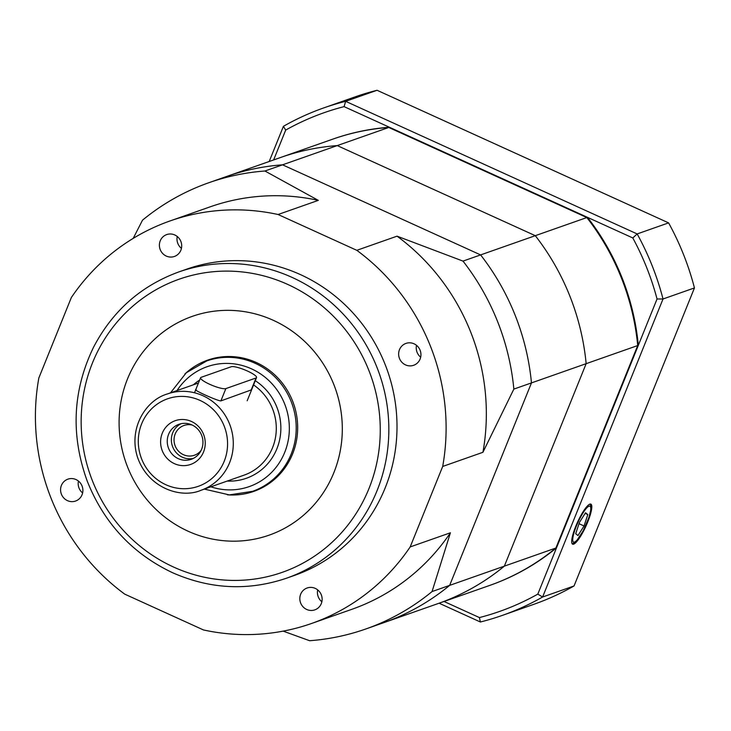 <?xml version="1.0" encoding="UTF-8"?>
<svg xmlns="http://www.w3.org/2000/svg" width="731" height="731" viewBox="0 0 731 731"><rect width="100%" height="100%" fill="white"/><g stroke="black" fill="none" stroke-linecap="round" stroke-linejoin="round"><path stroke-width="1.1" d="M201.61 449.3A18.549 17.772 -109.4 0 0 197.982 429.362A18.549 17.772 -109.4 0 0 178.949 424.3A18.549 17.772 -109.4 0 0 168.34 447.692A18.549 17.772 -109.4 0 0 191.257 459.296A18.549 17.772 -109.4 0 0 201.61 449.3M203.556 451.941A23.182 22.204 70.6 0 1 165.233 456.135A23.182 22.204 70.6 0 1 179.99 419.612A23.182 22.204 70.6 0 1 203.556 451.941M192.18 425.04A15.771 15.104 -109.4 0 0 183.984 425.479A15.771 15.104 -109.4 0 0 174.965 445.362A15.771 15.104 -109.4 0 0 194.446 455.23A15.771 15.104 -109.4 0 0 201.107 450.433M181.05 423.706A18.549 17.772 -109.4 0 0 172.452 446.248A18.549 17.772 -109.4 0 0 193.267 458.447M195.817 390.4L196.127 389.641L195.643 389.97M196.127 389.641C191.275 389.084 217.564 401.045 220.89 400.899L251.61 389.787M256.033 377.982A13.916 2.705 22 0 0 256.554 377.571A13.916 2.705 22 0 0 246.064 370.425A13.916 2.705 22 0 0 231.279 366.724L201.098 377.333A13.916 2.705 22 0 0 200.577 377.753A13.916 2.705 22 0 0 211.067 384.899A13.916 2.705 22 0 0 225.861 388.6L256.033 377.982L251.062 390.29M212.081 358.747A69.564 66.631 -109.4 0 0 209.34 360.027M255.183 490.41A69.564 66.631 -109.4 0 0 258.125 489.688M227.323 494.805A69.564 66.631 -109.4 0 0 253.785 491.396A69.564 66.631 -109.4 0 0 297.663 426.922A69.564 66.631 -109.4 0 0 252.487 360.913A69.564 66.631 -109.4 0 0 207.631 360.136A69.564 66.631 -109.4 0 0 184.852 374.025M267.016 317.674A115.946 111.057 -109.4 0 0 192.244 316.377A115.946 111.057 -109.4 0 0 125.933 462.604A115.946 111.057 -109.4 0 0 269.163 535.147A115.946 111.057 -109.4 0 0 342.3 427.699A115.946 111.057 -109.4 0 0 267.016 317.674M177.258 236.497A11.595 11.102 -109.4 0 0 181.434 248.366M166.284 256.069A11.595 11.102 -109.4 0 0 174.398 256.462A11.595 11.102 -109.4 0 0 181.023 241.842A11.595 11.102 -109.4 0 0 166.705 234.587A11.595 11.102 -109.4 0 0 159.385 244.986A11.595 11.102 -109.4 0 0 166.284 256.069M78.445 481.071A11.595 11.102 -109.4 0 0 82.621 492.941M67.471 500.644A11.595 11.102 -109.4 0 0 75.576 501.037A11.595 11.102 -109.4 0 0 82.21 486.417A11.595 11.102 -109.4 0 0 67.892 479.161A11.595 11.102 -109.4 0 0 60.572 489.56A11.595 11.102 -109.4 0 0 67.471 500.644M317.693 589.899A11.595 11.102 -109.4 0 0 321.868 601.768M306.718 609.471A11.595 11.102 -109.4 0 0 314.823 609.864A11.595 11.102 -109.4 0 0 321.457 595.244A11.595 11.102 -109.4 0 0 307.13 587.989A11.595 11.102 -109.4 0 0 299.82 598.387A11.595 11.102 -109.4 0 0 306.718 609.471M416.506 345.324A11.595 11.102 -109.4 0 0 420.681 357.194M420.106 359.04A11.595 11.102 -109.4 0 0 417.84 346.585A11.595 11.102 -109.4 0 0 405.943 343.415A11.595 11.102 -109.4 0 0 399.318 358.035A11.595 11.102 -109.4 0 0 413.636 365.29A11.595 11.102 -109.4 0 0 420.106 359.04M273.312 320.315A115.946 111.057 70.6 0 1 342.291 431.171A115.946 111.057 70.6 0 1 269.163 535.147A115.946 111.057 70.6 0 1 125.933 462.604A115.946 111.057 70.6 0 1 192.244 316.377A115.946 111.057 70.6 0 1 273.312 320.315M178.748 271.959L186.917 269.09A162.328 155.484 70.6 0 1 300.414 274.591A162.328 155.484 70.6 0 1 396.979 429.801A162.328 155.484 70.6 0 1 294.611 575.361L286.433 578.239C248.174 591.114 210.236 589.287 172.617 572.738C132.567 553.76 104.122 523.277 87.3 481.29C70.551 435.21 72.625 390.546 93.522 347.28C112.51 310.931 140.919 285.83 178.748 271.959A162.328 155.484 70.6 0 1 292.236 277.469A162.328 155.484 70.6 0 1 388.81 432.679A162.328 155.484 70.6 0 1 286.433 578.239M694.45 287.932L663.017 298.988L542.612 597.008A268.999 257.65 70.6 0 1 502.243 615.429L533.676 604.373A268.999 257.65 -109.4 0 0 574.045 585.96L694.45 287.932A268.999 257.65 -109.4 0 0 668.6 222.882L377.077 90.278L345.644 101.326A3047.027 2482.778 6.7 0 0 344.091 106.625L389.413 127.249L388.791 127.468A236.533 226.555 -109.4 0 0 332.669 139.182L281.115 157.311A236.533 226.555 -109.4 0 1 337.238 145.588L535.293 235.684A236.533 226.555 70.6 0 1 586.152 363.672A236.533 226.555 -109.4 0 0 535.293 235.684L480.605 254.909A236.533 226.555 70.6 0 1 531.464 382.907A236.533 226.555 -109.4 0 0 480.605 254.909L282.55 164.822A236.533 226.555 -109.4 0 0 226.427 176.536A236.533 226.555 70.6 0 1 282.55 164.822L264.942 171.008A236.533 226.555 70.6 0 0 208.819 182.732L281.115 157.311A236.533 226.555 70.6 0 1 337.238 145.588L535.293 235.684L586.838 217.555A236.533 226.555 70.6 0 1 637.706 345.553L555.898 548.012A236.533 226.555 70.6 0 1 489.587 585.467A236.533 226.555 -109.4 0 0 555.898 548.012L637.706 345.553L586.152 363.672L504.353 566.141L556.529 547.793L638.327 345.334A236.533 226.555 -109.4 0 0 587.468 217.335L586.838 217.555L388.791 127.468L586.838 217.555A236.533 226.555 -109.4 0 1 637.706 345.553L638.327 345.334L657.05 298.988A264.357 253.209 -109.4 0 0 632.799 237.959L389.413 127.249A236.533 226.555 -109.4 0 0 333.299 138.963L332.669 139.182A236.533 226.555 70.6 0 1 388.791 127.468L282.55 164.822L480.605 254.909L462.997 261.104A236.533 226.555 70.6 0 1 513.856 389.093L531.464 382.907L449.656 585.376A236.533 226.555 70.6 0 1 383.346 622.821A236.533 226.555 -109.4 0 0 449.656 585.376L432.058 591.562A236.533 226.555 70.6 0 1 365.738 629.007A236.533 226.555 70.6 0 1 309.624 640.721L283.144 631.127M133.206 238.379L142.508 220.177A236.533 226.555 70.6 0 1 208.819 182.732M432.058 591.562L450.415 532.78A213.342 204.342 70.6 0 1 351.766 609.343L311.534 623.488A213.342 204.342 70.6 0 1 203.437 629.939L124.718 594.129A213.342 204.342 70.6 0 1 38.834 378L71.346 297.526A213.342 204.342 70.6 0 1 169.994 220.963A213.342 204.342 70.6 0 1 278.091 214.512L318.323 200.367L264.942 171.008M462.997 261.104L397.043 236.168A213.342 204.342 70.6 0 1 482.926 452.297L513.856 389.093M169.994 220.963L210.226 206.818A213.342 204.342 70.6 0 1 318.323 200.367M450.415 532.78L410.182 546.925A213.342 204.342 70.6 0 1 311.534 623.488M397.043 236.168L356.81 250.322A213.342 204.342 70.6 0 1 442.694 466.451L482.926 452.297M410.182 546.925L442.694 466.451M356.81 250.322L278.091 214.512M504.353 566.141A236.533 226.555 70.6 0 1 438.033 603.587A236.533 226.555 -109.4 0 0 504.353 566.141L586.152 363.672L531.464 382.907L449.656 585.376L504.353 566.141M587.715 522.062A22.003 4.651 114.5 0 0 590.831 504.116A22.003 4.651 114.5 0 0 577.508 522.236A22.003 4.651 114.5 0 0 572.611 544.175A22.003 4.651 114.5 0 0 587.715 522.062M444.028 601.485L479.417 617.576A264.357 253.209 -109.4 0 0 537.806 594.129L556.529 547.793A236.533 226.555 -109.4 0 1 490.218 585.239L365.738 629.007M344.091 106.625A264.357 253.209 -109.4 0 0 285.702 130.072L273.632 159.943M377.077 90.278A268.999 257.65 -109.4 0 0 355.211 96.839L323.787 107.896A268.999 257.65 70.6 0 1 345.644 101.326L637.167 233.938L668.6 222.882M269.2 161.496L283.418 126.317A268.999 257.65 70.6 0 1 323.787 107.896M537.806 594.129A3047.027 2519.446 128.9 0 0 542.612 597.008L574.045 585.96M502.243 615.429A268.999 257.65 70.6 0 1 480.386 621.999L439.103 603.212M632.799 237.959A3047.027 2482.778 -173.3 0 0 637.167 233.938A268.999 257.65 70.6 0 1 663.017 298.988A3047.027 2519.446 128.9 0 0 657.05 298.988M283.418 126.317A3047.027 1607.953 104.9 0 1 285.702 130.072M479.417 617.576A3047.027 1644.613 32.4 0 1 480.386 621.999M587.806 514.578L585.522 512.769L579.464 522.354L575.699 533.74L577.983 535.549L584.032 525.973L587.806 514.578L585.138 513.372M579.025 523.688L584.032 525.973M170.506 392.849L186.314 372.737L206.772 360.922A69.107 66.192 70.6 0 1 277.661 379.809A69.107 66.192 70.6 0 1 291.176 454.079A69.107 66.192 70.6 0 1 252.624 491.305L229.324 494.896L204.351 489.103M210.893 486.809A63.542 60.856 -109.4 0 0 284.715 452.361A63.542 60.856 -109.4 0 0 256.755 371.54A63.542 60.856 -109.4 0 0 177.048 390.555M201.107 490.245C181.27 499.035 147.936 488.271 137.419 456.957C128.318 428.32 145.688 400.241 167.262 393.991A51.015 48.867 70.6 0 1 219.592 407.935A51.015 48.867 70.6 0 1 229.571 462.769A51.015 48.867 70.6 0 1 201.107 490.245L244.108 475.132A51.015 48.867 -109.4 0 0 272.572 447.646A51.015 48.867 -109.4 0 0 253.584 384.926M255.283 380.705A54.724 52.422 70.6 0 1 276.875 448.797A54.724 52.422 70.6 0 1 227.213 481.071M193.368 384.808A54.724 52.422 70.6 0 1 199.636 380.083M224.189 461.334A46.382 44.427 -109.4 0 0 177.057 396.65A46.382 44.427 -109.4 0 0 147.534 469.704A46.382 44.427 -109.4 0 0 224.189 461.334M225.861 388.6L220.89 400.899M173.612 567.064A155.365 148.813 -109.4 0 0 378.96 409.561A155.365 148.813 -109.4 0 0 139.548 300.66A155.365 148.813 -109.4 0 0 173.612 567.064M588.839 517.557A19.71 4.167 114.5 0 0 583.009 512.943A19.71 4.167 114.5 0 0 573.396 541.991A19.71 4.167 114.5 0 0 588.839 517.557M252.624 491.305L260.876 488.409M206.772 360.922L215.033 358.026M167.262 393.991L198.448 383.026M256.554 377.571L247.179 400.771M200.577 377.753L194.51 392.775M572.044 543.562L573.753 543.115L576.722 540.666L583.119 530.944L588.976 517.347L590.886 509.525L590.776 505.678L589.999 504.098"/></g></svg>
